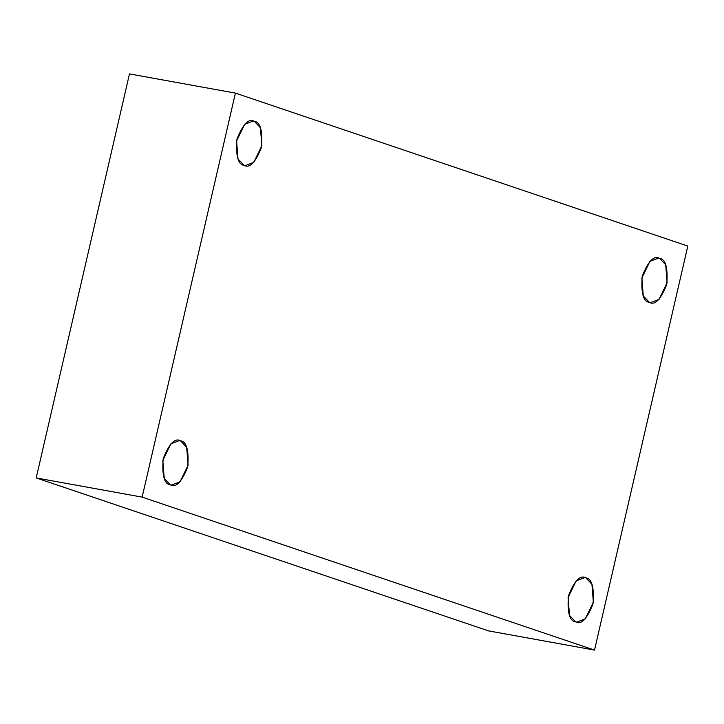<?xml version="1.0" encoding="UTF-8"?>
<svg xmlns="http://www.w3.org/2000/svg" width="724" height="724" viewBox="0 0 724 724"><rect width="100%" height="100%" fill="white"/><g stroke="black" fill="none" stroke-linecap="round" stroke-linejoin="round"><path stroke-width="1.09" d="M649.41 302.37L650.451 302.641L659.039 299.383L667.121 282.731L665.691 264.731L659.564 258.359C665.655 259.074 668.053 267.789 666.75 284.514C660.695 299.636 654.912 305.582 649.41 302.37C643.319 301.664 640.921 292.949 642.215 276.224C648.27 261.102 654.053 255.147 659.564 258.359L658.523 258.088L649.935 261.346L641.853 277.998L643.283 296.007L649.41 302.37M244.133 165.344L245.183 165.606L253.762 162.357L261.853 145.705L260.423 127.695L254.296 121.324C260.387 122.039 262.785 130.754 261.482 147.479C255.427 162.601 249.644 168.547 244.133 165.344C238.051 164.629 235.653 155.913 236.947 139.189C243.002 124.066 248.784 118.112 254.296 121.324L253.255 121.062L244.667 124.311L236.585 140.963L238.015 158.972L244.133 165.344M170.375 484.836L171.416 485.107L180.005 481.849L188.095 465.197L186.656 447.197L180.538 440.826C186.62 441.531 189.018 450.247 187.724 466.98C181.67 482.094 175.887 488.048 170.375 484.836C164.285 484.121 161.895 475.406 163.19 458.681C169.244 443.559 175.027 437.613 180.538 440.826L179.489 440.554L170.909 443.812L162.819 460.464L164.248 478.464L170.375 484.836M575.643 621.871L576.693 622.133L585.273 618.884L593.363 602.232L591.924 584.223L585.807 577.852C591.897 578.567 594.286 587.282 592.992 604.006C586.938 619.129 581.155 625.084 575.643 621.871C569.553 621.156 567.164 612.441 568.458 595.716C574.512 580.594 580.295 574.648 585.807 577.852L584.766 577.589L576.177 580.838L568.087 597.499L569.526 615.5L575.643 621.871M594.522 650.089L142.139 497.126L36.2 477.931L488.582 630.894L594.522 650.089L488.582 630.894L36.2 477.931L142.139 497.126L235.418 93.106L129.478 73.911L36.2 477.931L129.478 73.911L235.418 93.106L687.8 246.069L594.522 650.089L687.8 246.069L235.418 93.106L142.139 497.126L594.522 650.089"/></g></svg>
